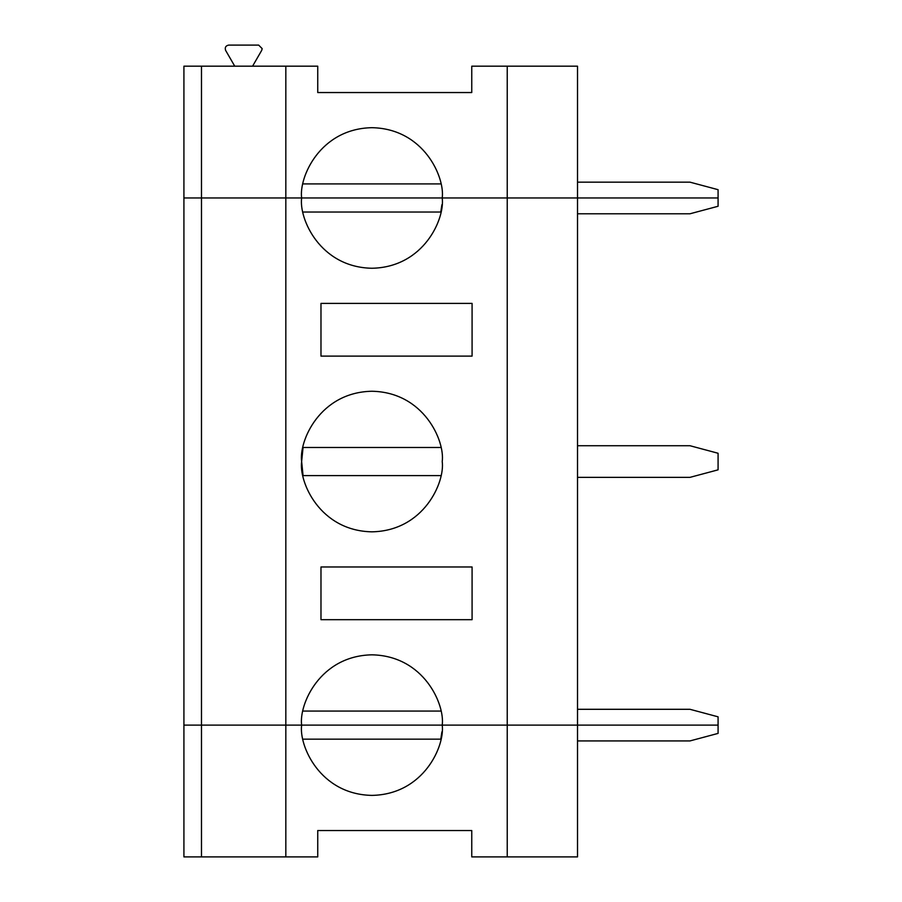 <?xml version="1.0" encoding="UTF-8"?>
<svg xmlns="http://www.w3.org/2000/svg" width="902" height="902" viewBox="0 0 902 902"><rect width="100%" height="100%" fill="white"/><g stroke="black" fill="none" stroke-linecap="round" stroke-linejoin="round"><path stroke-width="1.35" d="M718.082 733.394L689.974 740.925L577.517 740.925L689.974 740.925L718.082 733.394L718.082 725.118L577.517 725.118L718.082 725.118L718.082 733.394M183.918 725.118L577.517 725.118L577.517 856.9L577.517 725.118L285.833 725.118L285.833 856.9L317.741 856.9L317.741 830.539L471.757 830.539L471.757 856.9L507.228 856.9L507.228 725.118L507.228 856.9L577.517 856.9L471.757 856.9L471.757 830.539L317.741 830.539L317.741 856.9L285.833 856.9L285.833 725.118L201.484 725.118L201.484 856.9L285.833 856.9L201.484 856.9L201.484 725.118L183.918 725.118L183.918 856.9L183.918 725.118L201.484 725.118L183.918 725.118L183.918 66.184L285.833 66.184L285.833 197.966L301.64 197.966C298.821 177.412 319.906 128.648 371.928 127.689C423.951 128.648 445.036 177.412 442.217 197.966L507.228 197.966L507.228 66.184L471.757 66.184L471.757 92.545L317.741 92.545L317.741 66.184L285.833 66.184L317.741 66.184L317.741 92.545L471.757 92.545L471.757 66.184L507.228 66.184L507.228 197.966L577.517 197.966L577.517 66.184L577.517 197.966L718.082 197.966L718.082 189.691L718.082 197.966L285.833 197.966L285.833 66.184L183.918 66.184L183.918 197.966L201.484 197.966L201.484 66.184L201.484 197.966L285.833 197.966L183.918 197.966L183.918 725.118M440.796 739.166L303.061 739.166L440.796 739.166L441.89 731.872M442.217 725.118C445.036 745.672 423.951 794.437 371.928 795.395C319.906 794.437 298.821 745.672 301.64 725.118C298.821 745.672 319.906 794.437 371.928 795.395C423.951 794.437 445.036 745.672 442.217 725.118L301.64 725.118C298.821 704.552 319.906 655.788 371.928 654.829C423.951 655.788 445.036 704.552 442.217 725.118L507.228 725.118L442.217 725.118C445.036 704.552 423.951 655.788 371.928 654.829C319.906 655.788 298.821 704.552 301.64 725.118L442.217 725.118M183.918 856.9L201.484 856.9L183.918 856.9M262.166 48.618L261.704 50.377L262.166 48.618L258.66 45.1L262.166 48.618M228.657 45.1L258.66 45.1L228.657 45.1C225.703 45.731 224.688 47.49 225.613 50.377C224.688 47.49 225.703 45.731 228.657 45.1M234.745 66.184L225.613 50.377L234.745 66.184M507.228 66.184L577.517 66.184L507.228 66.184M718.082 189.691L689.974 182.159L577.517 182.159L689.974 182.159L718.082 189.691M252.571 66.184L261.704 50.377L252.571 66.184M442.217 197.966C445.036 177.412 423.951 128.648 371.928 127.689C319.906 128.648 298.821 177.412 301.64 197.966L442.217 197.966C445.036 218.532 423.951 267.296 371.928 268.255C319.906 267.296 298.821 218.532 301.64 197.966L285.833 197.966L285.833 725.118L285.833 197.966L201.484 197.966L201.484 725.118L201.484 197.966L507.228 197.966L507.228 725.118L718.082 725.118L718.082 716.831L689.974 709.299L577.517 709.299L689.974 709.299L718.082 716.831L718.082 725.118L507.228 725.118L507.228 197.966L301.64 197.966C298.821 218.532 319.906 267.296 371.928 268.255C423.951 267.296 445.036 218.532 442.217 197.966M440.796 183.918L303.061 183.918L440.796 183.918M577.517 197.966L577.517 725.118L577.517 197.966L507.228 197.966L718.082 197.966L577.517 197.966M718.082 469.829L718.082 453.266L689.974 445.723L577.517 445.723L689.974 445.723L718.082 453.266L718.082 469.829L689.974 477.361L718.082 469.829M577.517 477.361L689.974 477.361L577.517 477.361M303.061 475.602L440.796 475.602L303.061 475.602L301.64 461.542C298.821 440.988 319.906 392.212 371.928 391.254C423.951 392.212 445.036 440.988 442.217 461.542C445.036 482.096 423.951 530.872 371.928 531.83C319.906 530.872 298.821 482.096 301.64 461.542C298.821 482.096 319.906 530.872 371.928 531.83C423.951 530.872 445.036 482.096 442.217 461.542C445.036 440.988 423.951 392.212 371.928 391.254C319.906 392.212 298.821 440.988 301.64 461.542L303.061 447.482L440.796 447.482L303.061 447.482M472.084 619.685L320.977 619.685L320.977 566.975L472.084 566.975L472.084 619.685L472.084 566.975L320.977 566.975L320.977 619.685L472.084 619.685M472.084 356.11L320.977 356.11L320.977 303.399L472.084 303.399L472.084 356.11L472.084 303.399L320.977 303.399L320.977 356.11L472.084 356.11M440.796 711.058L303.061 711.058L440.796 711.058M577.517 213.785L689.974 213.785L718.082 206.254L718.082 197.966L718.082 206.254L689.974 213.785L577.517 213.785M440.796 212.026L303.061 212.026L440.796 212.026L441.89 204.731"/></g></svg>
